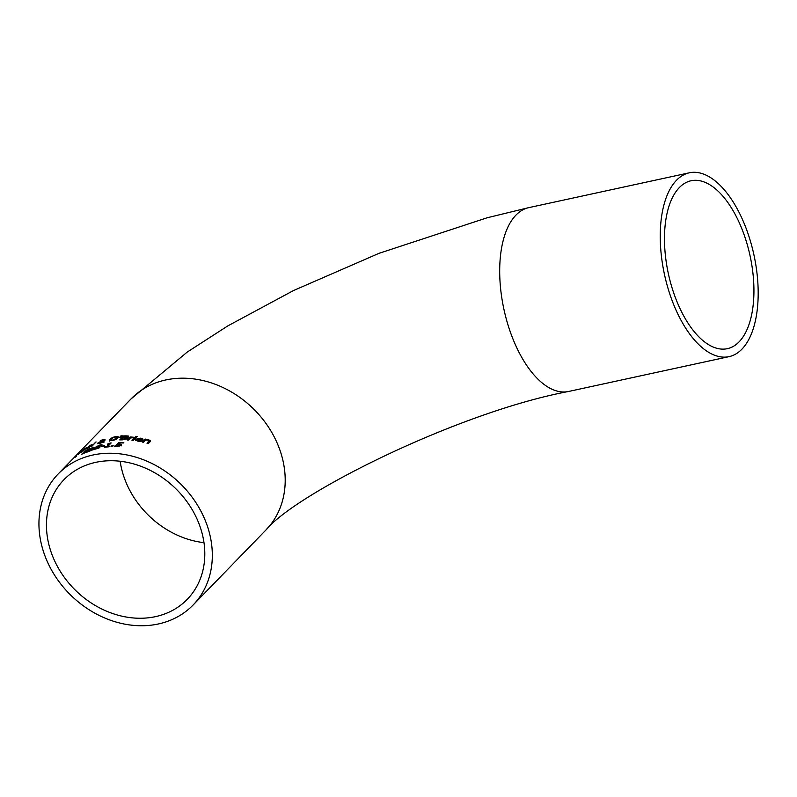 <?xml version="1.0" encoding="UTF-8"?>
<svg xmlns="http://www.w3.org/2000/svg" width="797" height="797" viewBox="0 0 797 797"><rect width="100%" height="100%" fill="white"/><g stroke="black" fill="none" stroke-linecap="round" stroke-linejoin="round"><path stroke-width="1.2" d="M119.48 444.537L121.403 444.826L121.433 445.832M117.538 444.447L118.912 443.032A93.418 77.628 44.2 0 1 119.321 443.022M119.958 444.616L119.929 445.204L119.958 444.616L116.691 444.527L118.693 442.465A94.046 78.156 44.2 0 1 123.814 442.514L123.356 442.993A94.046 78.156 -135.8 0 0 119.43 442.913L118.394 443.989L121.184 444.248L121.214 445.254L116.77 446.539L114.569 446.33L115.117 445.762A94.046 78.156 44.2 0 1 115.206 445.762L117.239 446.071L119.929 445.204L120.158 445.782L120.188 445.194L119.042 446.42M115.236 446.44L115.336 446.33A93.418 77.628 44.2 0 1 115.426 446.33L116.213 446.529L115.993 445.961M118.693 442.465L118.912 443.032M115.206 445.762L115.426 446.33M115.117 445.762L115.336 446.33M85.578 448.382L82.39 450.713A94.046 78.156 44.2 0 1 85.319 448.781L85.369 448.91M84.064 450.086L85.02 449.428A94.046 78.156 44.2 0 1 85.07 449.378L81.115 451.73L85.209 448.372L86.504 447.675L85.867 448.601A94.046 78.156 -135.8 0 0 82.011 451.102L84.113 450.215M82.011 451.102L82.838 451.072M86.136 448.322L86.564 447.824M80.617 452.357L81.254 452.088M72.178 459.54L78.684 453.244A94.046 78.156 -135.8 0 0 78.624 453.304L72.119 459.62A94.046 78.156 44.2 0 1 72.178 459.54L72.188 459.55M90.908 445.722L92.263 445.194M91.336 445.852L91.087 445.254L90.22 445.593L87.79 447.316A94.046 78.156 44.2 0 1 90.838 445.692L90.898 445.862M89.593 446.997L90.569 446.42A94.046 78.156 44.2 0 1 90.619 446.37L87.849 448.173L86.474 448.223L90.679 445.144L92.034 444.616L91.426 445.603A94.046 78.156 -135.8 0 0 87.411 447.705L89.653 447.167M87.411 447.705L88.337 447.924M91.695 445.334L92.113 444.806M85.996 448.9L86.474 448.223L86.684 448.751M79.321 452.826A94.046 78.156 -135.8 0 0 78.724 453.324L79.132 452.905A94.046 78.156 44.2 0 1 79.73 452.407L80.567 451.55A94.046 78.156 44.2 0 1 81.463 450.833L80.627 451.69A94.046 78.156 44.2 0 1 82.29 450.425L81.882 450.843A94.046 78.156 -135.8 0 0 80.218 452.108L78.385 454.031L79.79 453.005A94.046 78.156 44.2 0 1 79.839 452.955L77.707 454.489L79.381 452.975M78.305 454.25L77.767 454.659M78.385 454.031L79.003 453.722M95.102 442.395A94.046 78.156 44.2 0 1 96.098 441.946L92.034 446.121A94.046 78.156 -135.8 0 0 91.037 446.579L95.261 442.803M100.283 441.498L100.083 440.99L100.322 441.498L100.083 440.99L103.162 439.326L104.457 439.526L101.886 441L102.903 441.399L104.138 440.213A94.046 78.156 44.2 0 1 105.244 439.914L103.231 441.528L104.297 441.996A94.046 78.156 -135.8 0 0 102.843 442.365L99.087 443.511L97.672 443.192L100.382 441.658M97.393 443.69L99.097 442.853M100.302 441.558L101.488 440.721M103.231 441.528L103.63 442.166M104.138 440.213L104.347 440.741M101.886 441L103.122 441.956M103.381 439.894L104.676 440.093M100.661 441.518L98.938 442.664L99.814 442.983L101.996 441.996L100.661 441.518M98.938 442.664L99.904 443.222M101.189 440.592L102.693 440.392L103.311 439.904L102.793 439.685L101.05 440.88L101.767 441.538L102.913 440.96M103.451 440.253L102.793 439.685M101.548 440.97L101.767 441.538M116.033 437.065L118.374 437.274M109.687 441.13L111.321 438.808M116.193 439.296L117.219 437.802L115.376 436.955L113.025 437.663L110.614 439.974L112.218 440.213L116.492 438.27L116.93 437.135M110.614 439.974L111.072 440.751M109.468 440.562L109.936 439.207L112.477 437.473L115.814 436.497L118.155 436.706L117.727 438.151L115.157 439.795L111.769 440.671L109.328 440.392M123.625 435.909A94.046 78.156 44.2 0 1 126.065 435.859L128.357 436.039L128.606 436.806L126.444 437.643L127.231 438.689L122.379 439.854A94.046 78.156 -135.8 0 0 119.739 439.914L123.625 435.909L123.854 436.477A93.418 77.628 44.2 0 1 124.272 436.467M120.546 439.884L123.854 436.477M126.444 437.643L127.46 439.267M127.45 438.131L127.231 438.689M128.606 436.806L128.835 437.384M126.295 436.427L128.576 436.617M121.403 439.426A94.046 78.156 44.2 0 1 122.399 439.406L125.906 438.669L125.757 438.031L124.232 437.922A94.046 78.156 -135.8 0 0 122.838 437.942L121.572 439.864M125.966 439.396L125.757 438.031M126.135 439.247L125.986 438.609M123.266 437.503A94.046 78.156 44.2 0 1 124.661 437.483L127.241 436.846L125.577 436.308A94.046 78.156 -135.8 0 0 124.412 436.328L123.435 437.932M127.46 437.423L127.171 436.417M124.89 438.051L126.544 437.902M120.357 437.384L121.104 436.457A93.418 77.628 44.2 0 1 121.533 436.427M120.885 435.889A94.046 78.156 44.2 0 1 122.24 435.8L120.457 437.374A94.046 78.156 -135.8 0 0 119.64 437.423L120.885 435.889L121.104 436.457M136.118 437.483L133.199 440.492A94.046 78.156 -135.8 0 0 131.973 440.352L134.882 437.344A94.046 78.156 44.2 0 1 136.118 437.483M134.882 437.344L135.121 437.932A93.418 77.628 44.2 0 1 135.62 437.991M132.7 440.432L135.121 437.932M127.948 440.014L130.339 437.553A93.418 77.628 44.2 0 1 130.917 437.583M130.11 436.965A94.046 78.156 44.2 0 1 131.316 437.035L133.896 437.264L133.388 437.792A94.046 78.156 -135.8 0 0 133.328 437.782L130.469 437.912L128.397 440.044A94.046 78.156 -135.8 0 0 127.201 439.974L130.11 436.965L130.339 437.553M135.779 440.442L137.702 438.878M142.623 440.034L142.773 438.838L142.354 440.313A94.046 78.156 -135.8 0 0 137.174 439.386L138.578 440.861L141.448 440.98A94.046 78.156 44.2 0 1 141.517 440.99L140.979 441.548L138.17 441.309L135.58 440.153L135.948 439.167L140.93 438.101L142.992 439.386M141.159 438.699L143.012 439.446M140.252 441.02L140.451 441.528M137.144 440.372L137.174 439.386M137.403 439.984L138.817 441.468M137.542 438.998A94.046 78.156 44.2 0 1 141.487 439.675L141.637 438.988L140.451 438.499L138.738 438.489L137.732 439.466M141.677 440.173L141.637 438.988M135.809 436.308A94.046 78.156 44.2 0 1 137.194 436.467L136.685 436.995A94.046 78.156 -135.8 0 0 135.291 436.836L135.809 436.308L136.038 436.905A93.418 77.628 44.2 0 1 136.705 436.975M149.308 441.408L148.063 440.223L145.712 440.093L143.53 442.335A94.046 78.156 -135.8 0 0 142.235 442.036L145.154 439.037A94.046 78.156 44.2 0 1 146.449 439.326L148.87 439.834L150.205 441.648L148.312 443.6A94.046 78.156 -135.8 0 0 146.997 443.222L149.049 440.751L148.909 442.146L147.674 443.421M148.372 440.313L150.513 441.13M150.484 440.801L150.205 441.648M145.154 439.037L145.393 439.655A93.418 77.628 44.2 0 1 146.19 439.834M142.932 442.196L145.393 439.655M85.468 452.188L87.461 451.929M81.772 454.121L86.056 451.929L83.715 452.108L87.441 449.638L89.523 448.821L88.905 449.458A94.046 78.156 -135.8 0 0 88.836 449.488L84.841 451.491L87.242 451.361L85.697 452.527L81.702 454.16A94.046 78.156 44.2 0 1 81.772 454.121L81.912 454.479M84.841 451.491L85.359 451.889M86.873 451.62L86.654 451.052L87.242 451.361M87.531 451.57L93.408 447.814L90.39 448.771A94.046 78.156 -135.8 0 0 90.33 448.791L93.179 447.167L94.544 447.396L88.437 451.261A94.046 78.156 44.2 0 1 92.432 449.807L91.984 450.275A94.046 78.156 -135.8 0 0 86.983 452.138L87.65 451.869M93.408 447.735L94.763 447.964M93.558 448.203L93.488 447.456M97.244 447.177L99.954 447.844M101.279 445.334L101.388 445.314A94.046 78.156 -135.8 0 0 101.299 445.334L97.025 446.619L99.735 447.276L98.141 448.312L93.149 449.737L93.797 449.06A94.046 78.156 44.2 0 1 93.877 449.04L94.096 449.598M95.869 448.143L96.885 446.938L97.085 447.456M93.877 449.04L98.469 447.645L95.65 447.585L95.819 447.027L99.735 445.055L101.996 444.686L101.378 445.314M97.025 446.619L97.672 447.346M99.246 447.237L99.027 446.679L99.735 447.276M95.65 447.585L95.819 447.027L96.038 447.585M98.629 448.053L98.031 447.296M93.797 449.06L94.006 449.608M104.636 445.603L104.168 446.091A94.046 78.156 -135.8 0 0 100.9 446.728L101.368 446.24A94.046 78.156 44.2 0 1 104.636 445.603M109.229 444.208L110.494 443.61A93.418 77.628 44.2 0 1 110.544 443.6M107.017 446.978L109.368 444.557L109.149 443.999A94.046 78.156 -135.8 0 0 107.555 444.218L108.023 444.148M107.904 443.849L110.275 443.042A94.046 78.156 44.2 0 1 111.191 442.933L107.685 446.539A94.046 78.156 44.2 0 1 109.279 446.38L108.88 446.788A94.046 78.156 -135.8 0 0 104.546 447.306L104.945 446.898A94.046 78.156 44.2 0 1 106.549 446.679L109.149 443.999M110.275 443.042L110.494 443.61M113.224 445.772L112.487 446.539A94.046 78.156 -135.8 0 0 111.022 446.619L111.769 445.852A94.046 78.156 44.2 0 1 113.224 445.772M111.769 445.852L111.988 446.42A93.418 77.628 44.2 0 1 112.636 446.39M45.359 556.924A94.046 78.156 44.2 0 1 58.161 473.976A94.046 78.156 44.2 0 1 205.905 522.075A94.046 78.156 44.2 0 1 193.103 605.013A94.046 78.156 44.2 0 1 45.359 556.924M198.941 523.589A85.897 71.381 44.2 0 1 187.255 599.334A85.897 71.381 44.2 0 1 155.545 616.629A85.897 71.381 44.2 0 1 62.096 574.159A85.897 71.381 44.2 0 1 64.009 479.655A85.897 71.381 44.2 0 1 198.941 523.589M742.505 230.433A85.897 41.833 -102.2 0 1 727.442 348.658A85.897 41.833 -102.2 0 1 668.334 273.59A85.897 41.833 -102.2 0 1 690.999 180.77A85.897 41.833 -102.2 0 1 742.505 230.433M745.663 227.175A94.046 45.808 -102.2 0 1 729.165 356.618A94.046 45.808 -102.2 0 1 664.459 274.427A94.046 45.808 -102.2 0 1 689.275 172.81A94.046 45.808 -102.2 0 1 745.663 227.175M119.261 443.959L119.45 444.457M116.492 438.27L116.711 438.828M109.936 439.207L110.155 439.775M126.215 437.354L126.434 437.932M135.948 439.167L136.177 439.765M140.93 438.101L141.149 438.669M138.578 440.861L138.788 441.399M148.87 439.834L149.109 440.462M148.66 441.508L148.909 442.146M689.275 172.81L528.73 207.648A94.046 45.808 -102.2 0 0 503.913 309.276A94.046 45.808 -102.2 0 0 568.63 391.466C459.59 411.82 296.494 492.745 265.999 529.945A94.046 78.156 -135.8 0 0 252.968 408.363A94.046 78.156 -135.8 0 0 131.047 398.908L58.161 473.976M203.992 542.667A85.897 71.381 44.2 0 1 125.209 480.342A85.897 71.381 44.2 0 1 120.158 461.254M120.347 445.354L120.118 444.776M85.608 448.392L85.837 448.98M81.892 452.158L81.653 451.56M76.363 456.382L76.123 455.754M75.167 457.378L74.918 456.741M87.291 448.771L87.062 448.193M98.708 443.072L98.928 443.64M103.461 439.645L103.68 440.213M101.04 440.861L101.259 441.428M126.115 438.26L126.334 438.838M127.361 436.557L127.58 437.135M141.697 439.087L141.936 439.695M84.9 452.317L84.671 451.74M86.445 452.238L86.225 451.67M93.807 448.073L93.588 447.506M98.848 447.914L98.629 447.356M265.999 529.945L193.103 605.013M568.63 391.466L729.165 356.618M528.73 207.648L487.216 217.76L378.993 253.336L293.495 290.556L227.803 325.903L187.265 352.045L131.047 398.908"/></g></svg>
